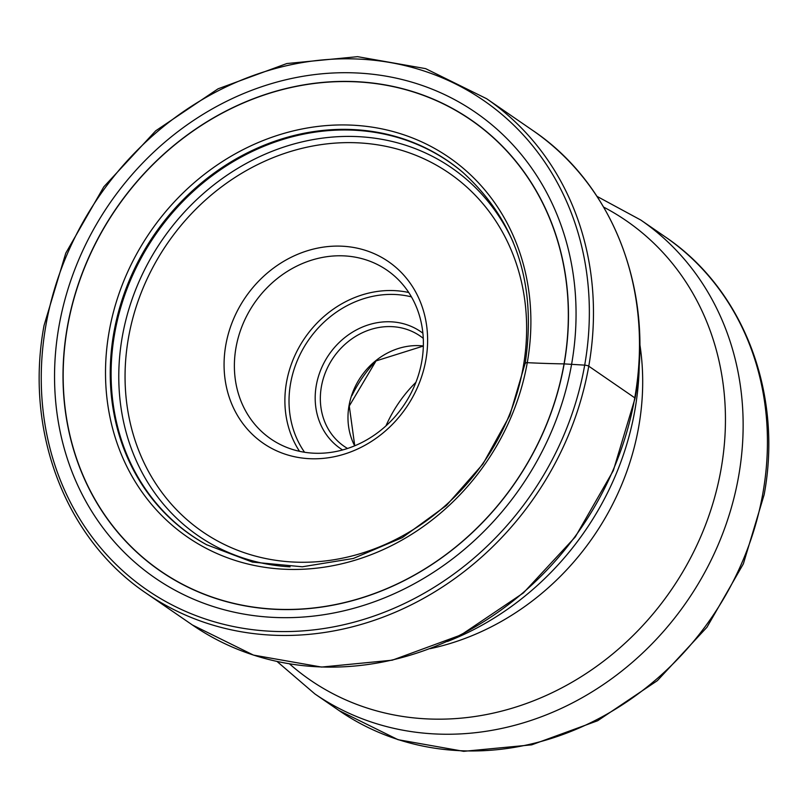 <?xml version="1.0" encoding="UTF-8"?>
<svg xmlns="http://www.w3.org/2000/svg" width="808" height="808" viewBox="0 0 808 808"><rect width="100%" height="100%" fill="white"/><g stroke="black" fill="none" stroke-linecap="round" stroke-linejoin="round"><path stroke-width="1.21" d="M58.984 326.22A282.608 249.753 124.5 0 1 363.236 73.366A282.608 249.753 124.5 0 1 571.62 364.176A282.608 249.753 124.5 0 1 267.367 617.019A282.608 249.753 124.5 0 1 58.984 326.22M225.806 345.036A110.302 97.475 124.5 0 1 344.551 246.349A110.302 97.475 124.5 0 1 425.887 359.853A110.302 97.475 124.5 0 1 307.141 458.54A110.302 97.475 124.5 0 1 225.806 345.036M421.776 361.408A102.424 90.516 124.5 0 1 270.842 438.926A102.424 90.516 124.5 0 1 235.987 347.662A102.424 90.516 124.5 0 1 386.921 270.145A102.424 90.516 124.5 0 1 421.776 361.408M342.592 449.955A70.902 62.66 124.5 0 1 316.302 385.355A70.902 62.66 124.5 0 1 422.887 333.209M347.541 448.46A66.963 59.186 124.5 0 1 344.178 446.339A66.963 59.186 124.5 0 1 321.392 386.658A66.963 59.186 124.5 0 1 420.079 335.976A66.963 59.186 124.5 0 1 423.271 338.36M351.924 395.617A125.068 110.534 124.5 0 1 375.488 361.358M415.898 382.336A125.068 110.534 -55.5 0 0 385.971 425.856M525.473 363.418A3.929 0.838 10 0 1 527.27 362.671A393.93 84.547 -170 0 0 564.035 363.883L584.689 365.135A3.151 0.677 10 0 1 588.759 366.186L634.775 397.839A300.172 265.287 124.5 0 1 192.425 624.998L146.41 593.355A300.172 265.287 -55.5 0 0 588.759 366.186A300.172 265.287 -55.5 0 0 486.618 98.707L425.634 68.64L357.55 56.671L286.82 63.549L218.049 88.819L155.702 130.815L103.818 186.81L65.771 253.146L44.026 325.543C24.331 431.31 65.418 539.017 146.41 593.355M45.915 325.25A297.021 262.499 -55.5 0 0 264.923 630.886A297.021 262.499 -55.5 0 0 584.689 365.135A297.021 262.499 -55.5 0 0 365.681 59.499A297.021 262.499 -55.5 0 0 45.915 325.25M463.065 172.569A226.856 200.485 -55.5 0 0 254.954 150.187A226.856 200.485 -55.5 0 0 114.665 333.482A226.856 200.485 -55.5 0 0 206.959 544.935M206.545 544.703A226.947 200.566 124.5 0 1 113.807 332.936A226.947 200.566 124.5 0 1 254.389 149.46A226.947 200.566 124.5 0 1 462.711 172.266C516.039 220.736 536.886 284.335 525.24 363.044L509.777 415.494L482.982 463.944L446.43 505.475L402.334 537.623L353.318 558.469L302.344 566.782L252.429 562.095L206.545 544.703M527.27 362.671A230.512 203.717 124.5 0 1 279.103 568.913A230.512 203.717 124.5 0 1 109.13 331.714A230.512 203.717 124.5 0 1 357.298 125.472A230.512 203.717 124.5 0 1 527.27 362.671M67.468 327.119A273.75 241.935 -55.5 0 0 269.316 608.818A273.75 241.935 -55.5 0 0 564.035 363.883A273.75 241.935 -55.5 0 0 362.176 82.194A273.75 241.935 -55.5 0 0 67.468 327.119M67.317 327.109A273.912 242.067 -55.5 0 0 269.286 608.959A273.912 242.067 -55.5 0 0 564.166 363.893A273.912 242.067 -55.5 0 0 362.196 82.032A273.912 242.067 -55.5 0 0 67.317 327.109M192.425 624.998L253.439 655.086L321.544 667.065L392.284 660.187L461.055 634.926L523.402 592.931L575.276 536.956L613.322 470.62L635.068 398.233C654.763 292.466 613.666 184.729 532.634 130.361A300.172 265.287 124.5 0 1 634.775 397.839M339.148 710.616L398.061 739.694L463.701 751.329L531.704 744.845L597.657 720.736L657.348 680.659L706.97 627.23L743.35 563.873L764.146 494.668C783.053 393.365 743.532 289.405 665.065 236.744A287.567 254.146 124.5 0 1 762.924 492.991A287.567 254.146 124.5 0 1 339.148 710.616L314.847 693.9A287.567 254.146 -55.5 0 0 738.623 476.276A287.567 254.146 -55.5 0 0 640.774 220.029L596.981 196.354M289.506 663.863A278.77 246.369 124.5 0 0 546.42 695.375A278.77 246.369 124.5 0 0 721.069 469.105A278.77 246.369 -55.5 0 0 603.657 207.111M639.785 343.885L640.017 345.46A253.066 223.654 124.5 0 1 638.714 426.765A253.066 223.654 124.5 0 1 431.714 648.329L430.149 648.673M447.42 641.501A278.174 245.834 -55.5 0 0 634.896 410.161A278.174 245.834 -55.5 0 0 639.259 362.58M513.262 242.36A223.372 197.415 -55.5 0 0 300.93 142.157A223.372 197.415 -55.5 0 0 122.281 336.784A223.372 197.415 -55.5 0 0 290.082 566.842M523.22 367.054A217.615 192.324 -55.5 0 0 362.752 143.127A217.615 192.324 -55.5 0 0 128.472 337.835A217.615 192.324 -55.5 0 0 288.931 561.762A217.615 192.324 -55.5 0 0 523.22 367.054M408.747 292.506A102.424 90.516 -55.5 0 0 286.497 382.396A102.424 90.516 -55.5 0 0 299.526 451.308M411.434 296.879A99.273 87.729 -55.5 0 0 290.577 383.446A99.273 87.729 -55.5 0 0 304.565 452.258M423.341 345.965A66.963 59.186 -55.5 0 0 349.056 405.555A66.963 59.186 -55.5 0 0 349.026 405.677A66.963 59.186 -55.5 0 0 354.672 445.814M532.634 130.361L486.618 98.707M665.065 236.744L640.774 220.029M277.063 661.479L314.847 693.9M423.341 346.046L376.023 360.924L349.278 406.01L354.742 445.784"/></g></svg>
